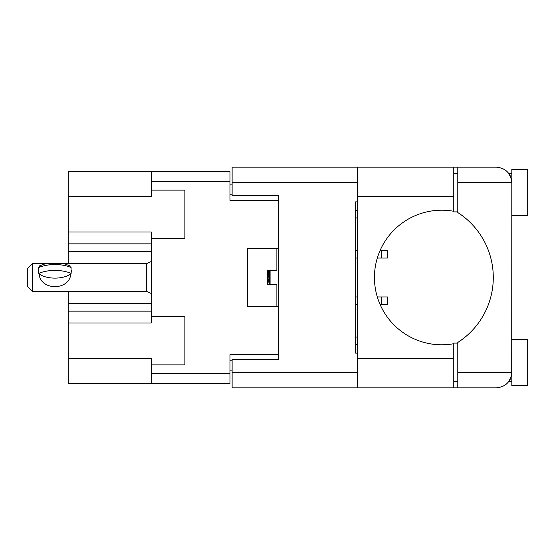 <?xml version="1.0" encoding="UTF-8"?>
<svg xmlns="http://www.w3.org/2000/svg" width="555" height="555" viewBox="0 0 555 555"><rect width="100%" height="100%" fill="white"/><g stroke="black" fill="none" stroke-linecap="round" stroke-linejoin="round"><path stroke-width="0.83" d="M151.237 311.147L68.189 311.147L68.189 358.592L151.237 358.592L151.237 373.508L229.957 373.508L229.957 383.387L151.237 383.387L151.237 373.508M68.189 196.408L151.237 196.408L151.237 190.136L184.884 190.136L184.884 238.296L151.237 238.296L151.237 232.025L68.189 232.025L68.189 171.613L229.957 171.613L229.957 200.32L278.423 200.32L278.423 195.533L278.423 359.467L232.122 359.467L232.122 372.433L357.455 372.433M151.237 383.387L68.189 383.387L68.189 358.592M68.189 311.147L68.189 303.432L151.237 303.432M68.189 291.389L68.189 303.432M151.237 251.568L68.189 251.568L68.189 263.611M68.189 251.568L68.189 243.853L151.237 243.853M68.189 232.025L68.189 243.853M278.423 359.467L278.423 354.68L229.957 354.68L229.957 373.508M247.558 306.367L247.558 248.633L247.558 306.367L278.423 306.367M247.558 248.633L278.423 248.633M151.237 190.136L151.237 171.613M151.237 364.864L184.884 364.864L184.884 316.704L151.237 316.704L151.237 238.296M151.237 316.704L151.237 322.975L68.189 322.975M232.122 370.116L229.957 370.116M229.957 184.884L232.122 184.884M355.602 337.079L357.455 337.079M355.602 344.488L357.455 344.488M457.792 211.899L453.775 211.899L453.775 211.288A67.301 67.301 0 0 0 374.438 277.5A67.301 67.301 0 0 0 453.775 343.712L453.775 343.101L457.792 343.101M453.775 343.712L453.775 387.869L232.122 387.869L232.122 372.433M511.321 178.703L508.727 173.306L510.246 175.796M508.727 173.306L511.814 173.306M511.717 374.188L511.814 169.448L527.25 169.448L527.25 215.756L511.814 215.756M511.814 339.244L527.25 339.244L527.25 385.552L511.814 385.552L511.814 372.433C510.836 381.736 505.688 386.884 496.378 387.869L457.792 387.869L457.792 372.433L511.814 372.433M453.775 381.694L457.792 381.694M453.775 173.306L457.792 173.306M511.543 179.688L511.814 182.567L457.792 182.567L457.792 212.544A77.18 77.18 0 0 1 457.792 342.456L457.792 372.433M510.218 379.266L508.727 381.694L511.308 376.359M457.792 182.567L457.792 167.131L496.378 167.131C505.688 168.116 510.836 173.264 511.814 182.567M278.423 195.533L232.122 195.533L232.122 167.131L357.455 167.131L357.455 387.869M357.455 353.133L355.602 353.133L355.602 201.867L357.455 201.867M457.792 387.869L453.775 387.869M453.775 211.288L453.775 167.131L457.792 167.131M355.602 250.645L357.455 250.645M380.029 250.645L387.404 250.645L387.404 258.054L377.31 258.054M355.602 258.054L357.455 258.054M355.602 210.511L357.455 210.511M355.602 217.921L357.455 217.921M355.602 296.946L357.455 296.946M377.31 296.946L387.404 296.946L387.404 304.355L380.029 304.355M355.602 304.355L357.455 304.355M276.883 306.367L276.883 284.444L267.621 284.444L267.621 270.556L276.883 270.556L276.883 248.633M274.253 284.444L271.673 284.444M32.377 263.611L27.75 268.238L27.75 286.762L32.377 291.389L32.377 263.611L64.068 263.604L70.499 266.15M39.835 277.5L38.552 270.556L38.815 273.705A19.141 9.567 0 0 0 71.082 273.705L70.069 277.5C65.525 289.696 44.344 289.689 39.835 277.5M38.899 267.461L39.558 265.873L45.822 263.611M71.345 270.556L71.082 273.705L71.082 267.503A24.85 12.425 180 0 0 38.815 267.503L38.552 270.556M270.091 284.444L270.091 270.556M269.64 284.444L269.64 270.556M267.621 276.813L269.328 284.444M38.815 273.386A24.85 12.425 0 0 1 71.082 273.379M269.522 284.444L268.148 270.556M38.815 267.822L39.558 265.873M229.957 181.492L151.237 181.492M229.957 360.237L232.122 360.237M232.122 194.763L229.957 194.763M357.455 182.567L232.122 182.567M453.775 358.537L357.455 358.537M453.775 196.463L357.455 196.463M381.445 250.645L381.445 258.054M381.445 296.946L381.445 304.355M151.237 293.484L146.603 291.389L146.603 263.611L64.068 263.611M508.727 381.694L511.814 381.694M453.775 167.131L357.455 167.131M146.603 291.389L32.377 291.389M146.603 263.611L151.237 261.516"/></g></svg>
